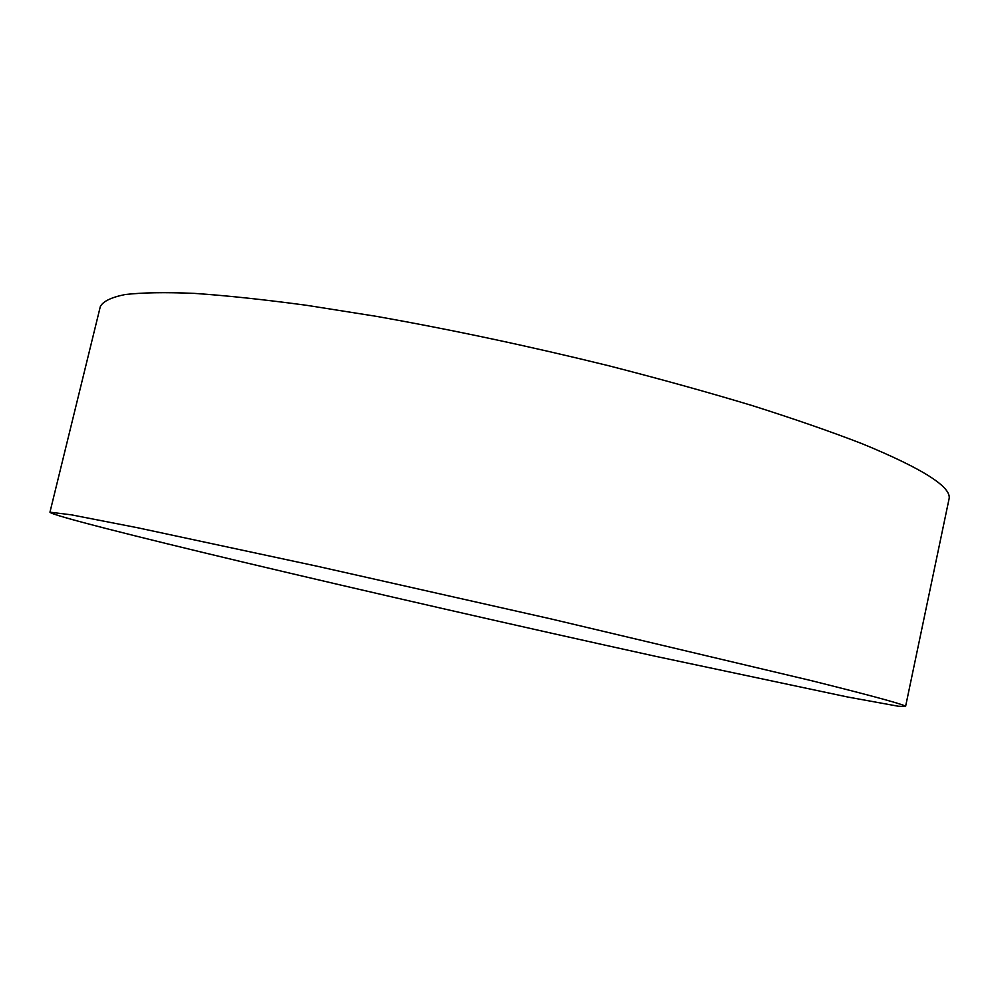 <?xml version="1.0" encoding="UTF-8"?>
<svg xmlns="http://www.w3.org/2000/svg" width="999" height="999" viewBox="0 0 999 999"><rect width="100%" height="100%" fill="white"/><g stroke="black" fill="none" stroke-linecap="round" stroke-linejoin="round"><path stroke-width="1.5" d="M242.532 561.962C136.351 536.675 50.275 514.96 49.95 512.187L71.241 514.81L137.525 527.734L317.582 566.321L551.411 619.018L811.737 680.744C875.648 696.69 906.917 705.294 905.556 706.568L898.251 706.218L847.627 697.002L655.356 656.268C521.84 626.935 368.206 591.87 242.532 561.962M49.95 512.187L100.325 306.556C103.034 301.348 111.276 297.34 125.025 294.555C142.12 292.557 165.147 292.17 194.093 293.369C226.386 295.567 263.873 299.538 306.556 305.294L376.061 316.296C451.486 329.67 528.871 346.116 608.216 365.634C659.377 378.746 707.317 392.045 752.035 405.519C794.13 418.868 830.881 431.618 862.312 443.793C923.613 469.055 952.497 487.587 948.963 499.363L905.556 706.568"/></g></svg>
